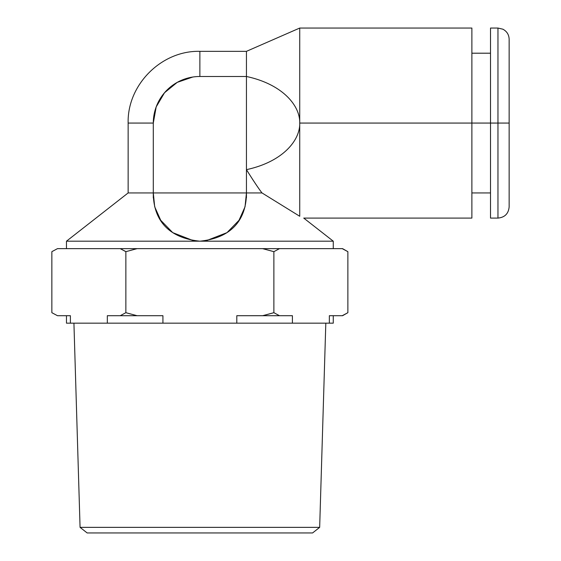 <?xml version="1.0" encoding="UTF-8"?>
<svg xmlns="http://www.w3.org/2000/svg" width="561" height="561" viewBox="0 0 561 561"><rect width="100%" height="100%" fill="white"/><g stroke="black" fill="none" stroke-linecap="round" stroke-linejoin="round"><path stroke-width="0.84" d="M312.589 532.95L87.151 532.95L80.069 527.361L87.151 532.95L312.589 532.95L319.665 527.361L312.589 532.95M80.069 527.361L319.665 527.361L80.069 527.361L73.926 323.164L80.069 527.361M325.815 323.164L319.665 527.361L325.815 323.164M333.269 315.71L333.269 323.164L329.349 323.164C334.545 323.164 334.545 323.164 329.349 323.164L70.391 323.164C65.188 323.164 65.188 323.164 70.391 323.164L66.471 323.164L66.471 315.71M265.241 249.315L271.194 250.914L262.611 248.642L236.805 248.642L262.611 248.642L273.873 251.672L273.873 312.687L262.611 315.71L236.805 315.71L236.805 323.164L162.928 323.164L162.928 315.71L137.122 315.71L125.86 312.687L125.86 251.672L137.122 248.642L162.928 248.642L137.122 248.642L126.001 251.63M329.349 323.164L329.349 315.71L329.349 323.164L292.407 323.164L292.407 315.71L292.407 323.164L236.805 323.164L236.805 315.71L262.744 315.682M125.959 312.715L137.122 315.71L162.928 315.71L162.928 323.164L107.333 323.164L107.333 315.71L107.333 323.164L70.391 323.164L70.391 315.71L70.391 323.164M273.782 312.715L271.44 313.375L273.873 312.687L279.504 315.71L262.611 315.71L273.873 312.687L279.504 315.71L292.407 315.71L262.611 315.71L271.194 313.438L265.479 314.98M273.873 312.687L273.873 251.672L271.44 250.984L273.873 251.672L279.504 248.642L292.407 248.642L279.504 248.642L273.873 251.672L262.744 248.677M134.493 249.315L130.461 250.388L134.493 249.315M125.959 251.644L120.229 248.642L121.835 249.463L120.229 248.642L137.122 248.642L57.488 248.642L51.857 251.672L51.857 312.687L57.488 315.71L51.857 312.687L51.857 251.672L57.488 248.642L120.229 248.642L125.86 251.672L125.86 312.687L130.461 313.964M57.488 315.71L70.391 315.71L57.488 315.71L51.857 312.687M347.876 312.687L347.876 251.672L347.876 312.687L342.582 315.71L329.349 315.71L342.245 315.71L347.876 312.687L342.336 315.668M137.122 315.71L107.333 315.71L120.229 315.71L125.86 312.687L120.229 315.71L121.835 314.889L120.229 315.71L137.122 315.71M278.452 315.177L277.898 314.889L278.452 315.177M347.876 251.672L342.245 248.642L329.349 248.642L342.582 248.642L347.785 251.616M278.452 249.175L277.898 249.463L278.452 249.175M124.514 250.907L125.86 251.672M262.611 248.642L279.504 248.642L262.611 248.642M344.784 249.954L346.41 250.844M51.857 251.672L57.488 248.642M153.293 197.865L153.293 192.935L128.139 192.935L66.471 241.188L66.471 248.642L66.471 241.188L333.269 241.188L333.269 248.642L333.269 241.188L199.933 241.188M329.349 248.642L292.407 248.642L329.349 248.642M236.805 248.642L162.928 248.642L236.805 248.642M206.034 240.788L227.002 232.64L239.007 220.298L245.038 206.792L246.447 192.935L261.994 192.935L299.728 216.273C305.121 218.706 305.121 218.706 299.728 216.273C305.121 218.706 305.121 218.706 299.728 216.273C305.121 218.706 305.121 218.706 299.728 216.273C305.121 218.706 305.121 218.706 299.728 216.273L299.728 123.069L471.878 123.069L471.878 218.089L303.739 218.089L333.269 241.188M199.576 241.188L66.471 241.188L128.139 192.935L128.139 123.069L153.293 123.069L128.139 123.069C127.151 84.746 161.533 50.35 199.87 51.339L246.447 51.339L299.728 28.05L471.878 28.05L471.878 123.069L299.728 123.069L299.728 28.05L299.728 123.069C300.24 105.763 282.597 84.206 246.447 76.492L246.447 51.339L246.447 76.492C282.597 84.206 300.24 105.763 299.728 123.069L299.728 216.273L261.994 192.935C258.705 188.72 253.523 180.958 246.447 169.646C282.66 161.891 300.226 140.376 299.728 123.069C300.226 140.376 282.66 161.891 246.447 169.646L246.447 76.492L246.447 192.935L153.293 192.935L153.293 123.069A46.577 46.577 0 0 1 199.87 76.492L246.447 76.492L199.87 76.492L199.87 51.339L199.87 76.492A46.577 46.577 0 0 0 153.293 123.069L153.293 192.935L154.696 206.785L160.726 220.291L172.718 232.626L193.657 240.781M252.653 179.485L253.06 180.095M246.447 192.935L246.447 169.646C253.523 180.958 258.705 188.72 261.994 192.935L246.447 192.935C246.461 210.648 239.645 237.079 199.87 241.188C160.088 237.079 153.272 210.648 153.293 192.935L246.447 192.935L246.447 197.745M252.983 179.983L252.583 179.373M247.618 171.582L246.552 169.829M128.139 192.935L153.293 192.935L153.293 197.774M490.51 123.069L509.143 123.069L509.143 206.911C508.483 213.699 504.753 217.423 497.965 218.089L497.965 123.069L497.965 218.089L490.51 218.089L490.51 28.05L497.965 28.05L502.88 29.193C506.878 31.346 508.967 34.691 509.143 39.228L509.143 123.069L497.965 123.069L497.965 28.05L497.965 123.069L490.51 123.069L490.51 36.044L490.51 53.204L471.878 53.204L471.878 36.044L471.878 123.069L490.51 123.069L471.878 123.069M53.232 250.893L52.25 251.447M471.878 192.935L490.51 192.935M153.293 123.069L156.189 106.899L164.513 92.747L177.234 82.362L192.774 77.032"/></g></svg>
